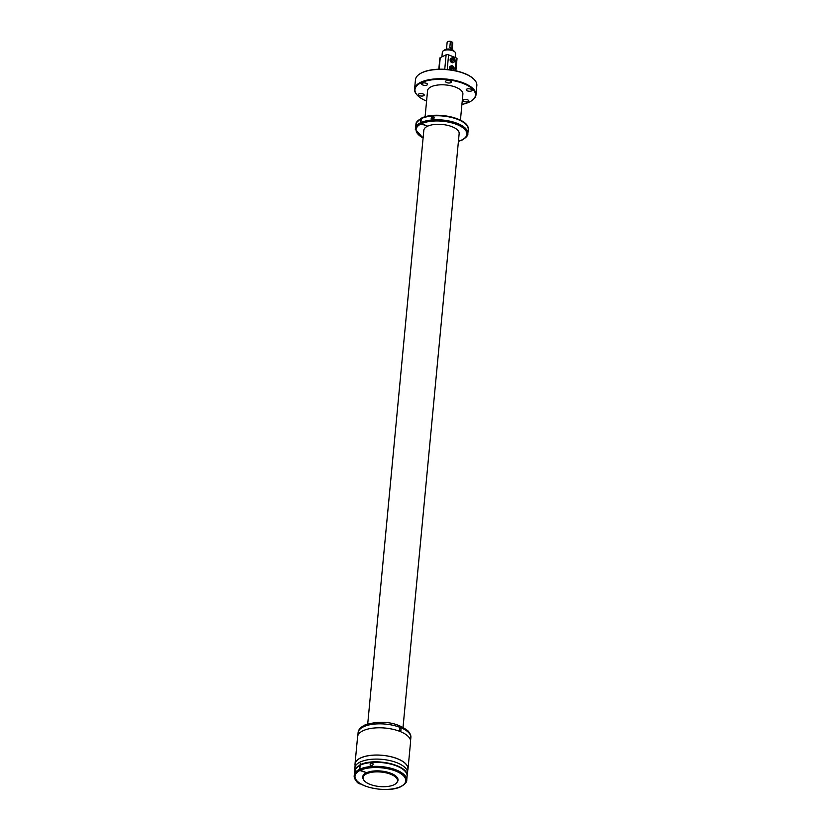 <?xml version="1.0" encoding="UTF-8"?>
<svg xmlns="http://www.w3.org/2000/svg" width="831" height="831" viewBox="0 0 831 831"><rect width="100%" height="100%" fill="white"/><g stroke="black" fill="none" stroke-linecap="round" stroke-linejoin="round"><path stroke-width="1.25" d="M471.676 100.717A30.83 12.984 -174.6 0 0 471.883 100.582A30.83 12.984 -174.6 0 0 475.644 96.323A30.83 12.984 -174.6 0 0 475.966 94.911A30.83 12.984 -174.6 0 0 448.179 79.267A30.83 12.984 -174.6 0 0 414.898 87.702A30.83 12.984 -174.6 0 0 414.576 89.114A30.83 12.984 -174.6 0 0 417.515 95.44A30.83 12.984 -174.6 0 0 417.692 95.617M461.922 104.426A30.394 12.797 -174.6 0 0 471.468 100.863A30.394 12.797 -174.6 0 0 475.166 96.666A30.394 12.797 -174.6 0 0 449.768 80.067A30.394 12.797 -174.6 0 0 415.292 88.169A30.394 12.797 -174.6 0 0 417.879 95.794A30.394 12.797 -174.6 0 0 426.583 101.081M475.966 94.911L476.849 85.541A30.83 12.984 -174.6 0 0 473.909 79.205A30.83 12.984 -174.6 0 0 447.379 69.711A30.83 12.984 -174.6 0 0 419.53 74.063A30.83 12.984 -174.6 0 0 415.78 78.332A30.83 12.984 -174.6 0 0 415.458 79.734L414.576 89.114M460.436 120.142L462.898 94.08A17.742 7.469 -174.6 0 0 447.878 85.209A17.742 7.469 -174.6 0 0 431.154 86.777A17.742 7.469 -174.6 0 0 427.56 90.745L425.098 116.797M462.992 100.271A2.929 1.236 -174.6 0 0 462.96 100.406A2.929 1.236 -174.6 0 0 465.599 101.891A2.929 1.236 -174.6 0 0 468.767 101.091A2.929 1.236 -174.6 0 0 468.798 100.956A2.929 1.236 -174.6 0 0 466.16 99.471A2.929 1.236 -174.6 0 0 462.992 100.271M472.039 90.423A2.929 1.236 -174.6 0 0 472.07 90.288A2.929 1.236 -174.6 0 0 469.432 88.803A2.929 1.236 -174.6 0 0 466.274 89.613A2.929 1.236 -174.6 0 0 466.243 89.738A2.929 1.236 -174.6 0 0 468.881 91.223A2.929 1.236 -174.6 0 0 472.039 90.423M451.389 82.155A2.929 1.236 -174.6 0 0 451.42 82.03A2.929 1.236 -174.6 0 0 448.782 80.545A2.929 1.236 -174.6 0 0 445.624 81.345A2.929 1.236 -174.6 0 0 445.593 81.48A2.929 1.236 -174.6 0 0 448.231 82.965A2.929 1.236 -174.6 0 0 451.389 82.155M427.466 84.554A2.929 1.236 -174.6 0 0 427.498 84.419A2.929 1.236 -174.6 0 0 424.859 82.934A2.929 1.236 -174.6 0 0 421.691 83.734A2.929 1.236 -174.6 0 0 421.66 83.869A2.929 1.236 -174.6 0 0 424.298 85.354A2.929 1.236 -174.6 0 0 427.466 84.554M424.184 95.222A2.929 1.236 -174.6 0 0 424.215 95.087A2.929 1.236 -174.6 0 0 421.577 93.602A2.929 1.236 -174.6 0 0 418.419 94.402A2.929 1.236 -174.6 0 0 418.388 94.537A2.929 1.236 -174.6 0 0 421.026 96.022A2.929 1.236 -174.6 0 0 424.184 95.222M473.722 79.028A30.394 12.797 -174.6 0 0 473.545 78.852A30.394 12.797 -174.6 0 0 447.4 69.503A30.394 12.797 -174.6 0 0 419.956 73.793A30.394 12.797 -174.6 0 0 419.748 73.928M397.125 782.189A17.742 7.469 -174.6 0 0 397.862 780.963A17.742 7.469 -174.6 0 0 398.039 780.153A17.742 7.469 -174.6 0 0 386.56 771.937A17.742 7.469 -174.6 0 0 366.575 772.716L360.415 770.254A25.512 10.741 5.4 0 1 395.94 771.168A25.512 10.741 5.4 0 1 400.604 786.583A25.512 10.741 5.4 0 1 365.162 785.939A25.512 10.741 5.4 0 1 359.885 770.514L366.087 772.518M360.415 770.254L359.792 769.174A26.395 11.115 5.4 0 1 389.552 767.917A26.395 11.115 5.4 0 1 406.733 780.164C407.086 781.94 405.196 784.08 401.061 786.573C387.464 793.802 353.445 786.843 354.151 775.822L354.629 773.568C355.595 770.815 355.72 769.475 355.003 769.558A26.395 11.115 5.4 0 1 359.636 765.424L360.415 764.904L359.636 765.424L359.252 769.433L359.885 770.514M366.045 772.975A17.742 7.469 -174.6 0 0 362.898 775.998A17.742 7.469 -174.6 0 0 362.711 776.808A17.742 7.469 -174.6 0 0 363.23 778.99M362.721 776.694A17.742 7.469 -174.6 0 0 363.105 778.45M397.353 781.691A17.742 7.469 -174.6 0 0 397.883 780.725A17.742 7.469 -174.6 0 0 398.049 780.029M359.792 769.174L360.166 765.164L360.945 764.645A25.512 10.741 5.4 0 1 404.219 770.379M370.844 763.71C373.233 763.315 373.784 763.845 372.485 765.299C369.94 765.683 369.4 765.154 370.844 763.71L370.533 763.834M354.484 774.18L354.951 769.62L359.948 764.904M359.968 764.894L361.952 764.042M354.764 767.979A26.488 11.156 -174.6 0 1 385.085 759.711A26.488 11.156 -174.6 0 1 407.502 772.965L407.876 768.955A26.488 11.156 -174.6 0 0 385.47 755.701A26.488 11.156 -174.6 0 0 355.149 763.969L354.858 769.911M360.083 763.928A2.036 0.862 -174.6 0 0 360.187 764.063A2.036 0.862 -174.6 0 0 360.883 764.478M355.834 780.018A5.329 3.958 64.4 0 0 359.189 783.675A5.329 3.958 64.4 0 0 360.706 783.965M364.643 725.868C363.012 725.899 363.459 725.484 365.983 724.622L365.411 724.809C383.299 719.542 397.976 722.991 408.042 730.927C410.265 733.482 411.189 735.747 410.836 737.71A26.488 11.156 5.4 0 0 408.561 732.516A26.488 11.156 5.4 0 0 379.476 723.832A26.488 11.156 5.4 0 0 358.099 732.724C358.151 730.22 359.989 727.863 363.604 725.671L363.781 725.66M400.75 728.849C401.331 730.324 400.999 730.792 399.753 730.252C399.16 728.787 399.482 728.32 400.75 728.849L399.773 728.569M400.719 730.532L399.753 730.252M407.772 770.067A26.623 11.208 -174.6 0 0 408.011 768.966L410.587 741.73A26.623 11.208 -174.6 0 0 393.063 729.327A26.623 11.208 -174.6 0 0 362.981 730.771A26.623 11.208 -174.6 0 0 357.59 736.713L355.014 763.959A26.623 11.208 -174.6 0 0 355.045 765.081M408.011 768.966A26.623 11.208 -174.6 0 0 390.487 756.574A26.623 11.208 -174.6 0 0 360.405 758.017A26.623 11.208 -174.6 0 0 355.014 763.959M361.381 764.26A1.683 0.706 5.4 0 1 360.529 763.834A1.683 0.706 5.4 0 1 360.394 763.606M423.104 137.925A25.512 10.741 5.4 0 1 421.005 123.944L427.207 125.959M423.093 138.071L415.271 129.252L415.749 126.998C416.715 124.245 416.84 122.915 416.123 122.988A26.395 11.115 5.4 0 1 420.756 118.854L421.535 118.334L420.756 118.854L420.372 122.863L421.005 123.944M403.035 727.322L459.159 133.583A17.742 7.469 5.4 0 0 447.68 125.367A17.742 7.469 5.4 0 0 427.695 126.156L421.535 123.684L420.912 122.604L421.286 118.594L422.065 118.075A25.512 10.741 5.4 0 1 465.339 123.819M431.964 117.14C434.353 116.745 434.904 117.275 433.605 118.729C431.06 119.113 430.51 118.584 431.964 117.14L431.653 117.264M415.593 127.61L416.071 123.05L421.068 118.345M367.707 723.988L423.831 130.238A17.742 7.469 5.4 0 1 424.018 129.428A17.742 7.469 5.4 0 1 427.165 126.405M363.261 776.86A17.306 7.282 -174.6 0 0 363.074 777.65A17.306 7.282 -174.6 0 0 378.666 786.438A17.306 7.282 -174.6 0 0 397.343 781.701A17.306 7.282 -174.6 0 0 397.53 780.911A17.306 7.282 -174.6 0 0 381.938 772.134A17.306 7.282 -174.6 0 0 363.261 776.86M397.53 780.911L397.602 780.112A17.306 7.282 -174.6 0 0 382.011 771.324A17.306 7.282 -174.6 0 0 363.334 776.061A17.306 7.282 -174.6 0 0 363.147 776.85L363.074 777.65M363.064 777.93A17.482 7.365 5.4 0 1 366.513 772.934A17.482 7.365 5.4 0 1 387.464 772.279A17.482 7.365 5.4 0 1 397.488 781.182M455.211 57.526L455.606 53.371A6.658 2.805 -174.6 0 0 452.988 50.816A6.658 2.805 -174.6 0 0 446.154 49.985A6.658 2.805 -174.6 0 0 442.352 52.124L441.905 56.851M452.095 49.694L452.739 42.952A2.815 1.184 -174.6 0 0 452.48 42.391L450.371 41.55L449.81 47.554L450.963 48.936L451.919 48.406L452.106 42.028A2.368 0.997 -174.6 0 0 451.399 41.602A2.368 0.997 -174.6 0 0 447.919 41.633A2.368 0.997 -174.6 0 0 447.743 41.768M450.371 41.55A2.815 1.184 -174.6 0 0 447.494 41.903A2.815 1.184 -174.6 0 0 447.13 42.423L446.486 49.164M455.876 70.822L457.029 58.658A1.776 0.748 -174.6 0 0 456.333 57.973L448.595 54.877A1.776 0.748 -174.6 0 0 446.112 54.825L440.233 57.651A1.776 0.748 -174.6 0 0 439.869 58.056L438.81 69.212M451.462 58.908A2.202 1.641 -115.6 0 1 451.711 58.357A2.202 1.641 -115.6 0 1 453.633 58.077A2.202 1.641 -115.6 0 1 454.91 60.289L452.272 57.817A2.296 1.704 -115.6 0 1 454.931 60.299L451.337 58.908A2.296 1.704 -115.6 0 1 451.607 58.315A2.296 1.704 -115.6 0 1 452.272 57.817L451.191 58.17A2.441 1.818 64.4 0 0 450.485 58.7A2.441 1.818 64.4 0 0 450.755 61.723A2.441 1.818 64.4 0 0 453.29 62.543L454.245 61.93A2.296 1.704 -115.6 0 1 452.355 61.681A2.296 1.704 -115.6 0 1 451.285 59.541L450.828 59.718A2.348 1.745 -115.6 0 1 450.89 59.084L454.578 60.559A2.348 1.745 -115.6 0 1 454.567 60.819M450.703 66.916A2.202 1.641 -115.6 0 1 450.953 66.366A2.202 1.641 -115.6 0 1 452.874 66.085A2.202 1.641 -115.6 0 1 454.152 68.298L450.579 66.916A2.296 1.704 -115.6 0 1 450.849 66.324A2.296 1.704 -115.6 0 1 451.513 65.826L450.433 66.179A2.441 1.818 64.4 0 0 449.727 66.709A2.441 1.818 64.4 0 0 450.038 69.794M450.641 67.56L454.09 68.942A2.202 1.641 -115.6 0 1 453.84 69.503A2.202 1.641 -115.6 0 1 451.919 69.773A2.202 1.641 -115.6 0 1 450.641 67.56L450.07 67.737A2.348 1.745 -115.6 0 1 450.132 67.093L453.819 68.568A2.348 1.745 -115.6 0 1 453.809 68.828M454.173 68.308A2.296 1.704 -115.6 0 0 451.513 65.826L453.819 68.568M454.11 68.994L454.11 68.994A2.296 1.704 -115.6 0 1 453.861 69.565M451.399 59.552L454.848 60.933A2.202 1.641 -115.6 0 1 454.599 61.484A2.202 1.641 -115.6 0 1 452.677 61.764A2.202 1.641 -115.6 0 1 451.399 59.552L451.285 59.541M454.848 60.933L454.869 60.985A2.296 1.704 -115.6 0 1 454.619 61.556L454.848 60.933M453.446 51.013A5.017 2.109 -174.6 0 0 445.104 50.109A5.017 2.109 -174.6 0 0 444.917 50.203M454.1 51.356A5.017 2.109 -174.6 0 0 453.643 50.629A5.017 2.109 -174.6 0 0 445.156 49.59A5.017 2.109 -174.6 0 0 444.803 49.787A5.017 2.109 -174.6 0 0 444.211 50.421M453.643 50.629L453.601 50.587A4.965 2.088 -174.6 0 0 453.601 50.587A4.965 2.088 -174.6 0 0 445.187 49.569A4.965 2.088 -174.6 0 0 444.845 49.767A4.965 2.088 -174.6 0 0 444.824 49.777L444.803 49.787M360.166 765.164A26.395 11.115 5.4 0 1 389.936 763.918A26.395 11.115 5.4 0 1 407.107 776.154C409.081 764.956 374.636 757.446 360.498 764.645M354.629 773.568A26.395 11.115 5.4 0 1 359.252 769.433M421.286 118.594A26.395 11.115 5.4 0 1 451.056 117.348A26.395 11.115 5.4 0 1 468.227 129.594C470.201 118.386 435.756 110.876 421.618 118.075M420.912 122.604A26.395 11.115 5.4 0 1 450.672 121.347A26.395 11.115 5.4 0 1 467.853 133.594L468.227 129.594M421.535 123.684A25.512 10.741 5.4 0 1 457.06 124.598A25.512 10.741 5.4 0 1 461.724 140.013A25.512 10.741 5.4 0 1 458.432 141.27M415.749 126.998A26.395 11.115 5.4 0 1 420.372 122.863M449.81 47.554L451.919 48.406M440.233 57.651L439.142 69.202M446.112 54.825L444.751 69.295M448.595 54.877L447.213 69.482M456.333 57.973L455.139 70.666M453.851 69.586A2.296 1.704 -115.6 0 1 453.487 69.939A2.296 1.704 -115.6 0 1 451.597 69.69A2.296 1.704 -115.6 0 1 450.527 67.56M406.733 780.164L407.107 776.154M407.502 772.965L407.065 774.804M410.566 740.598L410.836 737.71M357.829 735.612L358.099 732.724M458.421 141.415L462.181 140.013C466.316 137.51 468.206 135.37 467.853 133.594M454.131 68.983L453.009 70.251"/></g></svg>
